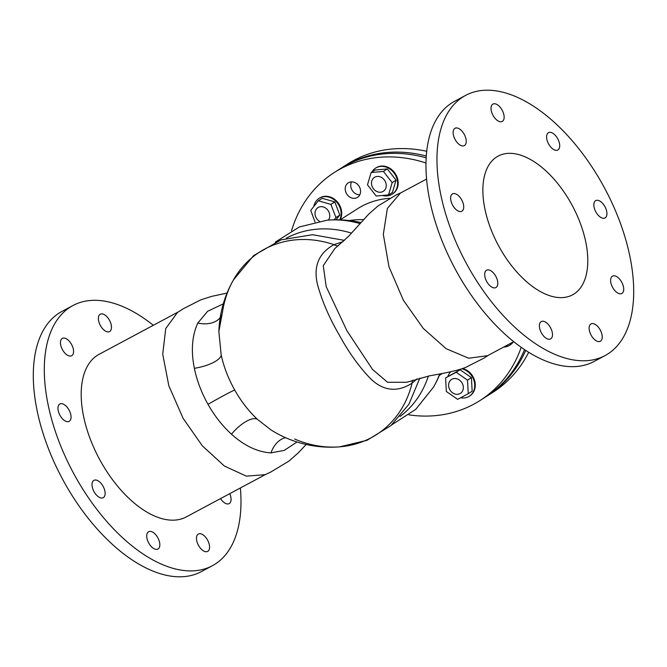 <?xml version="1.0" encoding="UTF-8"?>
<svg xmlns="http://www.w3.org/2000/svg" width="667" height="667" viewBox="0 0 667 667"><rect width="100%" height="100%" fill="white"/><g stroke="black" fill="none" stroke-linecap="round" stroke-linejoin="round"><path stroke-width="1" d="M401.15 192.663L396.306 194.906L378.064 205.903L368.809 214.04L348.449 236.443L334.767 248.633L323.262 265.708L326.196 286.643L346.907 330.707L372.519 369.426L387.569 382.283L406.77 382.266L429.273 375.896C438.444 374.237 457.704 370.96 466.291 367.108L483.875 358.154L488.561 355.152M412.748 380.215A11.072 6.528 -121.7 0 0 412.048 383.208C397.332 392.538 383.558 391.087 370.727 378.873C359.113 366.858 348.608 352.209 339.211 334.909C329.281 317.909 322.019 301.034 317.434 284.292C313.265 266.325 318.776 253.118 333.975 244.656A108.379 91.604 -122.5 0 0 233.383 280.023L233.383 280.023A108.379 91.604 -122.5 0 0 222.636 311.222L218.859 331.516L221.194 355.086A24.604 8.212 -12.4 0 1 194.372 368.309C196.89 380.59 201.434 392.596 207.996 404.327A24.604 0.85 150.6 0 1 234.734 390.062C228.347 378.656 223.837 367 221.194 355.086M234.734 390.062C241.171 401.426 248.724 411.18 257.387 419.318L270.902 429.865A111.931 111.931 0 0 0 339.77 446.832L339.77 446.832A108.379 91.604 57.5 0 1 294.664 439.044M417.142 378.873L412.048 383.208A108.379 91.604 57.5 0 1 339.77 446.832L367.042 440.295L390.804 425.679L408.896 404.285L419.868 378.106M285.551 437.677A24.604 17.509 -82.2 0 0 270.969 452.885C257.512 452.034 244.355 445.806 231.499 434.2C222.461 425.98 214.632 416.025 207.996 404.327M297.023 442.004L284.242 450.392L270.969 452.885M552.443 333.583A9.838 5.244 -118.2 0 1 550.583 338.919A9.838 5.244 -118.2 0 1 541.312 332.716A9.838 5.244 -118.2 0 1 541.296 321.569A9.838 5.244 -118.2 0 1 548.049 324.195A9.838 5.244 -118.2 0 1 552.443 333.583M496.765 286.835A9.838 5.244 -118.2 0 1 495.881 287.569A9.838 5.244 -118.2 0 1 486.618 281.366A9.838 5.244 -118.2 0 1 486.602 270.21A9.838 5.244 -118.2 0 1 495.339 275.496A9.838 5.244 -118.2 0 1 496.765 286.835M459.138 211.381A9.838 5.244 -118.2 0 1 451.567 202.876A9.838 5.244 -118.2 0 1 452.526 193.872A9.838 5.244 -118.2 0 1 461.797 200.067A9.838 5.244 -118.2 0 1 461.814 211.222A9.838 5.244 -118.2 0 1 459.138 211.381M457.162 142.521A9.838 5.244 -118.2 0 1 455.036 128.264A9.838 5.244 -118.2 0 1 464.299 134.459A9.838 5.244 -118.2 0 1 464.315 145.614A9.838 5.244 -118.2 0 1 457.162 142.521M491.762 112.49A9.838 5.244 -118.2 0 1 492.938 104.085A9.838 5.244 -118.2 0 1 502.209 110.288A9.838 5.244 -118.2 0 1 502.226 121.436A9.838 5.244 -118.2 0 1 491.762 112.49M546.757 135.326A9.838 5.244 -118.2 0 1 548.507 132.658A9.838 5.244 -118.2 0 1 557.779 138.853A9.838 5.244 -118.2 0 1 557.795 150.008A9.838 5.244 -118.2 0 1 550 146.123A9.838 5.244 -118.2 0 1 546.757 135.326M596.406 200.35A9.838 5.244 -118.2 0 1 605.311 207.387A9.838 5.244 -118.2 0 1 605.027 217.951A9.838 5.244 -118.2 0 1 595.764 211.756A9.838 5.244 -118.2 0 1 595.748 200.6A9.838 5.244 -118.2 0 1 596.406 200.35M617.475 277.138A9.838 5.244 -118.2 0 1 623.286 286.051A9.838 5.244 -118.2 0 1 621.827 293.488A9.838 5.244 -118.2 0 1 612.556 287.285A9.838 5.244 -118.2 0 1 612.539 276.13A9.838 5.244 -118.2 0 1 617.475 277.138M159.78 543.722A9.838 5.244 -118.2 0 1 157.921 549.058A9.838 5.244 -118.2 0 1 148.658 542.855A9.838 5.244 -118.2 0 1 148.641 531.707A9.838 5.244 -118.2 0 1 155.386 534.334A9.838 5.244 -118.2 0 1 159.78 543.722M104.102 496.973A9.838 5.244 -118.2 0 1 103.227 497.699A9.838 5.244 -118.2 0 1 93.955 491.504A9.838 5.244 -118.2 0 1 93.939 480.348A9.838 5.244 -118.2 0 1 102.685 485.634A9.838 5.244 -118.2 0 1 104.102 496.973M66.475 421.511A9.838 5.244 -118.2 0 1 58.904 413.015A9.838 5.244 -118.2 0 1 59.872 404.002A9.838 5.244 -118.2 0 1 69.135 410.205A9.838 5.244 -118.2 0 1 69.151 421.361A9.838 5.244 -118.2 0 1 66.475 421.511M64.499 352.66A9.838 5.244 -118.2 0 1 62.373 338.394A9.838 5.244 -118.2 0 1 71.644 344.597A9.838 5.244 -118.2 0 1 71.661 355.744A9.838 5.244 -118.2 0 1 64.499 352.66M99.108 322.62A9.838 5.244 -118.2 0 1 100.275 314.224A9.838 5.244 -118.2 0 1 109.546 320.418A9.838 5.244 -118.2 0 1 109.563 331.574A9.838 5.244 -118.2 0 1 99.108 322.62M229.731 493.663A9.838 5.244 -118.2 0 1 229.165 503.618A9.838 5.244 -118.2 0 1 220.56 498.566M338.336 245.79A11.072 6.537 60 0 1 333.975 244.656L343.055 241.687M220.193 317.625A24.604 16.75 20.4 0 1 197.799 323.045C192.004 335.776 190.862 350.867 194.372 368.309M223.295 303.869L207.637 311.272L197.799 323.045M360.814 222.528A111.931 111.931 0 0 0 327.23 220.168L327.23 220.168A108.379 91.604 57.5 0 1 359.913 223.545M513.682 341.704L487.577 355.678L468.668 358.229L446.131 348.683L423.27 328.414L403.435 300.342L388.969 266.775L383.325 234.392L387.369 208.429L400.408 193.063L426.63 179.031M391.754 424.846L415.724 409.38L433.617 386.977A108.379 91.604 -122.5 0 0 439.636 373.995M340.112 219.868L357.595 208.713A92.254 77.972 57.5 0 1 389.686 198.307M349.333 220.569A92.254 77.972 57.5 0 1 363.39 219.668M227.063 293.063L211.581 296.39L200.709 299.892L183.192 308.804L177.489 312.473L165.75 328.531L162.723 354.235L168.826 385.734L183.075 418.267L202.326 445.814L224.412 466.05L246.323 476.146L265.066 474.687L270.644 472.119L288.936 461.097L298.166 452.985L306.186 444.472M291.562 230.707A135.301 114.365 57.5 0 1 334.45 172.419L339.987 168.884A135.301 114.365 57.5 0 1 426.221 157.846M524.52 349.675A135.301 114.365 57.5 0 1 485.501 397.032L479.957 400.567A135.301 114.365 57.5 0 1 473.578 404.302A135.301 114.365 57.5 0 1 409.021 414.874M351.534 181.866A8.613 7.279 -122.5 0 0 352.293 190.487A8.613 7.279 -122.5 0 0 359.796 194.814M334.45 172.419A135.301 114.365 57.5 0 1 426.03 163.015M521.194 347.382A135.301 114.365 57.5 0 1 479.957 400.567M348.666 182.608A8.613 7.279 -122.5 0 0 348.257 182.85A8.613 7.279 -122.5 0 0 346.757 194.022A8.613 7.279 -122.5 0 0 357.52 197.365A8.613 7.279 -122.5 0 0 359.171 186.435A8.613 7.279 -122.5 0 0 348.666 182.608M207.454 539.895A9.838 5.244 -118.2 0 1 207.662 551.392A9.838 5.244 -118.2 0 1 198.391 545.197A9.838 5.244 -118.2 0 1 198.374 534.042A9.838 5.244 -118.2 0 1 207.454 539.895M240.37 487.969A147.599 78.706 -118.2 0 1 212.314 565.758A147.599 78.706 -118.2 0 1 73.278 472.761A147.599 78.706 -118.2 0 1 73.028 305.486A147.599 78.706 -118.2 0 1 153.318 325.296M265.85 474.337L186.201 516.958A92.254 49.191 -118.2 0 1 99.3 458.829A92.254 49.191 -118.2 0 1 99.15 354.285L178.439 311.848M212.314 565.758L201.309 571.652A147.599 78.706 -118.2 0 1 62.273 478.648A147.599 78.706 -118.2 0 1 62.023 311.372L73.028 305.486M465.691 95.348L454.686 101.242A147.599 78.706 61.8 0 0 457.829 273.787A147.599 78.706 61.8 0 0 593.972 361.514L604.977 355.628A147.599 78.706 61.8 0 0 604.727 188.352A147.599 78.706 61.8 0 0 465.691 95.348A147.599 78.706 61.8 0 0 468.834 267.901A147.599 78.706 61.8 0 0 604.977 355.628M600.117 329.756A9.838 5.244 -118.2 0 1 600.325 341.262A9.838 5.244 -118.2 0 1 591.054 335.059A9.838 5.244 -118.2 0 1 591.037 323.904A9.838 5.244 -118.2 0 1 600.117 329.756M499.866 248.107A78.723 41.979 61.8 0 0 572.478 294.889A78.723 41.979 61.8 0 0 572.344 205.678A78.723 41.979 61.8 0 0 498.191 156.078A78.723 41.979 61.8 0 0 499.866 248.107M525.663 350.425A135.301 114.365 57.5 0 1 487.494 395.764A135.301 114.365 57.5 0 1 486.493 396.39M340.995 168.251A135.301 114.365 57.5 0 1 341.988 167.609A135.301 114.365 57.5 0 1 426.33 156.061M528.656 352.334A135.301 114.365 57.5 0 1 493.038 392.229L487.494 395.764M341.988 167.609L347.532 164.074A135.301 114.365 57.5 0 1 426.763 151.284M461.681 368.759A15.433 13.048 57.5 0 1 474.137 381.099A15.433 13.048 57.5 0 1 469.26 396.248A15.433 13.048 57.5 0 1 468.534 396.673A15.433 13.048 57.5 0 1 460.63 397.79M447.899 376.463A15.433 13.048 57.5 0 1 450.75 371.769M468.259 393.68L472.161 391.195L471.419 377.647L460.088 369.776L445.598 377.931L446.331 391.479L457.662 399.35L468.259 393.68L467.517 380.14L456.186 372.261L445.598 377.931M462.564 390.995A8.262 6.987 -122.5 0 0 460.88 381.366A8.262 6.987 -122.5 0 0 451.918 379.223A8.262 6.987 -122.5 0 0 451.067 391.462A8.262 6.987 -122.5 0 0 462.564 390.995M467.517 380.14L471.419 377.647M456.186 372.261L460.088 369.776M462.531 368.476A15.433 13.048 57.5 0 1 474.729 380.899A15.433 13.048 57.5 0 1 469.81 395.89L469.26 396.248M313.89 206.195A15.433 13.048 57.5 0 1 316.316 200.867A15.433 13.048 57.5 0 1 319.076 198.374A15.433 13.048 57.5 0 1 336.151 201.559A15.433 13.048 57.5 0 1 339.728 219.852M334.809 201.918L322.219 198.307L318.317 200.792L330.907 204.402L334.809 201.918L339.837 215.074L335.993 219.802M328.397 220.077A8.262 6.987 -122.5 0 0 325.029 207.695A8.262 6.987 -122.5 0 0 315.057 212.473A8.262 6.987 -122.5 0 0 319.276 221.161M318.317 200.792L310.747 210.355L315.016 221.953M334.042 219.827L335.935 217.567L330.907 204.402M335.935 217.567L339.837 215.074M319.076 198.374L319.626 198.024A15.433 13.048 57.5 0 1 336.868 201.376A15.433 13.048 57.5 0 1 340.095 219.868M371.819 172.094A15.433 13.048 57.5 0 1 375.554 168.151A15.433 13.048 57.5 0 1 380.674 166.425A15.433 13.048 57.5 0 1 396.323 176.972A15.433 13.048 57.5 0 1 392.154 194.172A15.433 13.048 57.5 0 1 382.925 195.589M388.519 194.931L376.188 196.023L367.484 184.834L371.119 172.536L375.021 170.052L387.352 168.951L396.056 180.148L392.421 192.438L388.519 194.931L392.154 182.633L383.458 171.444L387.352 168.951M392.154 182.633L396.056 180.148M373.803 177.831A8.262 6.987 -122.5 0 0 372.369 187.002A8.262 6.987 -122.5 0 0 380.565 192.229A8.262 6.987 -122.5 0 0 385.359 181.682A8.262 6.987 -122.5 0 0 373.803 177.831M371.119 172.536L383.458 171.444M375.554 168.151L376.105 167.792A15.433 13.048 57.5 0 1 381.232 166.075A15.433 13.048 57.5 0 1 396.873 176.613A15.433 13.048 57.5 0 1 392.705 193.822L392.154 194.172M512.865 342.138A15.433 13.048 57.5 0 1 509.621 345.298A15.433 13.048 57.5 0 1 503.668 347.065M505.995 346.048L508.237 344.614M513.357 341.879A15.433 13.048 57.5 0 1 510.18 344.939L509.621 345.298M351.534 233.133A105.928 89.536 -122.5 0 0 286.318 238.194M428.347 376.088A105.928 89.536 57.5 0 1 400.017 416.475M257.387 419.318A24.604 9.722 -46.9 0 0 231.499 434.2M344.48 240.37L312.523 234.709L281.082 239.862L253.635 255.561L233.383 280.023A111.931 111.931 0 0 0 218.859 331.516C219.093 325.104 220.118 319.443 221.936 314.524M327.23 220.168L299.375 226.947L275.246 242.154M439.32 375.429L442.346 373.495M433.617 386.977A111.931 111.931 0 0 0 439.937 373.937"/></g></svg>
